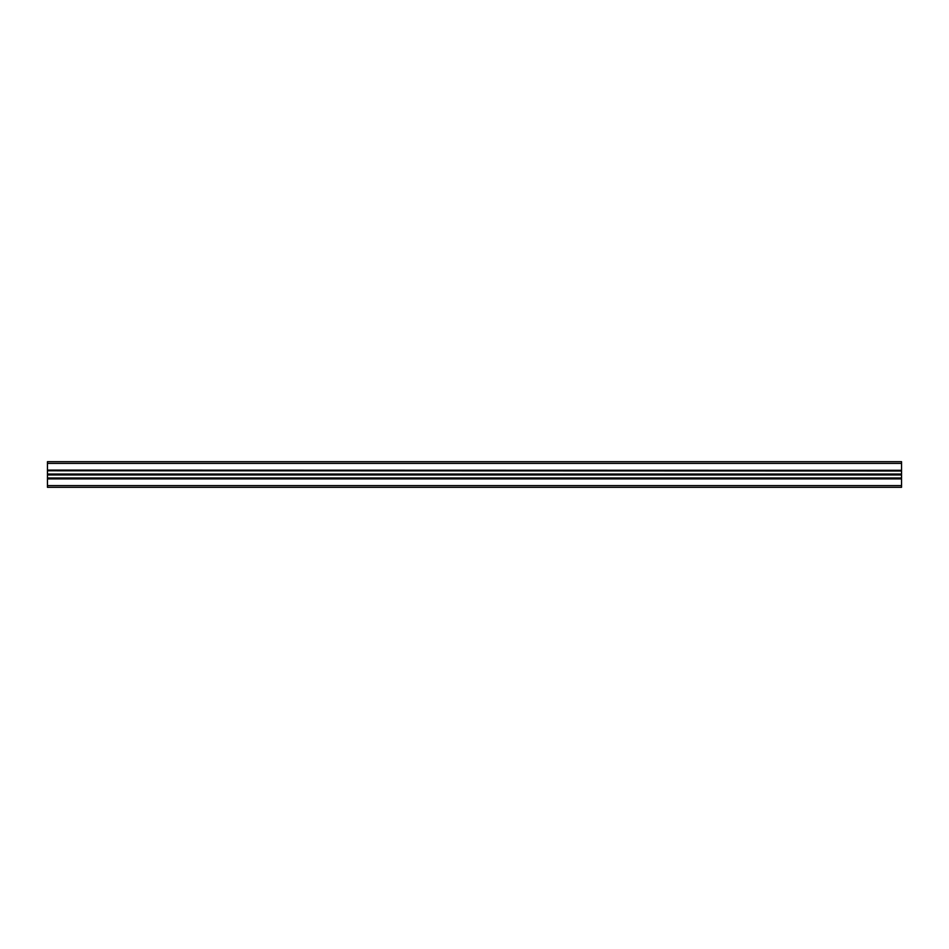 <?xml version="1.0" encoding="UTF-8"?>
<svg xmlns="http://www.w3.org/2000/svg" width="949" height="949" viewBox="0 0 949 949"><rect width="100%" height="100%" fill="white"/><g stroke="black" fill="none" stroke-linecap="round" stroke-linejoin="round"><path stroke-width="1.42" d="M47.45 485.603L47.45 487.312L901.55 487.312L901.55 478.901L47.45 478.901L47.45 485.603L901.55 485.603M47.45 478.901L47.45 477.999L901.55 477.999L47.45 478.213M47.45 474.951L47.45 477.999L901.55 477.999L901.55 474.951L47.45 474.951L901.55 474.832L901.55 470.787L47.45 470.787L901.55 471.001M901.55 474.049L47.45 474.049L47.45 474.832M47.45 474.049L47.45 471.001M47.45 470.313L901.55 470.313L47.45 470.099L47.45 470.787M47.45 470.099L47.45 461.688L901.55 461.688L901.55 463.397L47.45 463.397M901.55 470.099L901.55 463.397M47.45 478.687L901.55 478.213M47.45 474.5L901.55 474.5M901.55 461.688L47.45 461.688M47.45 474.168L901.55 474.168M47.45 487.312L901.55 487.312"/></g></svg>
